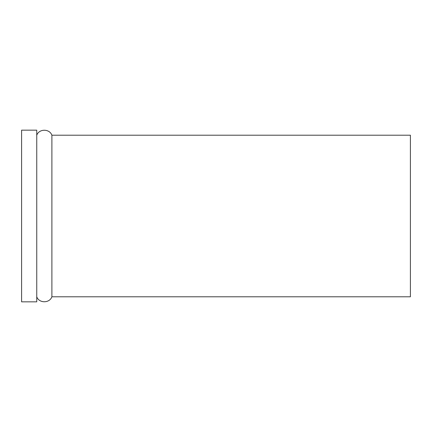 <?xml version="1.0" encoding="UTF-8"?>
<svg xmlns="http://www.w3.org/2000/svg" width="432" height="432" viewBox="0 0 432 432"><rect width="100%" height="100%" fill="white"/><g stroke="black" fill="none" stroke-linecap="round" stroke-linejoin="round"><path stroke-width="0.65" d="M51.894 296.789L410.4 296.789L410.4 135.211L51.894 135.211L51.894 296.789C49.55 303.404 39.096 303.404 36.747 296.789M36.747 301.838L36.747 130.162L21.6 130.162L21.6 301.838L36.747 301.838M36.747 135.211C39.096 128.596 49.545 128.596 51.894 135.211"/></g></svg>
